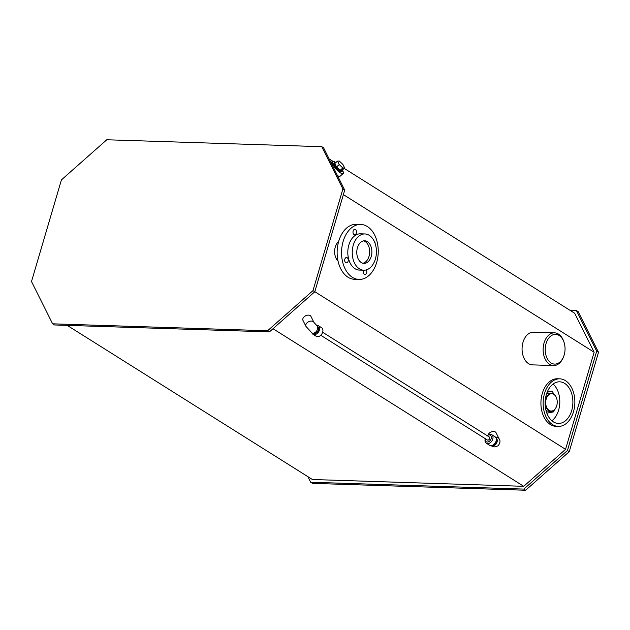 <?xml version="1.0" encoding="UTF-8"?>
<svg xmlns="http://www.w3.org/2000/svg" width="630" height="630" viewBox="0 0 630 630"><rect width="100%" height="100%" fill="white"/><g stroke="black" fill="none" stroke-linecap="round" stroke-linejoin="round"><path stroke-width="0.94" d="M273.003 328.718L523.735 486.313L565.559 449.316L594.137 352.225L574.67 313.252L344.193 168.383M314.811 291.706L565.559 449.316M313.945 322.402A4.465 2.953 153.5 0 0 313.921 322.363L310.96 316.425A4.465 2.953 153.5 0 0 310.18 315.583A4.465 2.953 153.5 0 0 304.912 316.205A4.465 2.953 153.5 0 0 302.975 320.41L305.967 326.395A4.465 2.953 153.5 0 0 305.975 326.411L311.858 332.845A4.465 3.103 122.2 0 0 315.701 332.041A4.465 3.103 122.2 0 0 316.52 325.238L313.921 322.363A4.465 2.953 153.5 0 0 313.165 321.56A4.465 2.953 153.5 0 0 307.235 322.686A4.465 2.953 153.5 0 0 305.967 326.395M488.053 434.999A4.465 2.953 -26.5 0 1 491.195 431.959A4.465 2.953 -26.5 0 1 495.322 431.959A4.465 2.953 -26.5 0 1 496.101 432.802L499.086 438.779A4.465 2.953 -26.5 0 1 499.102 438.803C500.511 440.614 500.228 442.898 498.243 445.646C495.204 447.276 492.904 447.284 491.337 445.662A4.465 3.103 122.2 0 1 491.313 445.646A4.465 3.103 122.2 0 0 495.227 444.89A4.465 3.103 122.2 0 0 496.156 438.149A4.465 3.103 122.2 0 0 496.062 438.086M31.5 281.547L52.621 323.82L267.616 330.742L312.984 290.611L342.901 188.969L321.78 146.688L106.785 139.765L61.417 179.904L31.5 281.547M52.621 323.82L54.432 324.962L269.427 331.884L314.803 291.745L344.712 190.102L323.592 147.829L321.78 146.688M342.901 188.969L344.712 190.102M312.984 290.611L314.803 291.745M267.616 330.742L269.427 331.884M67.182 325.371L312.409 479.509L523.735 486.313M329.136 158.918L332.782 161.209M343.389 194.615L594.137 352.225M342.389 169.966A8.119 2.276 -131.5 0 1 343.145 173.541L340.153 176.195A8.119 2.276 -131.5 0 1 337.42 175.51M338.011 260.977A11.316 7.544 -88.2 0 1 335.278 247.039A11.316 7.544 -88.2 0 1 338.641 241.518M558.235 426.408L556.022 426.337A23.798 15.86 -88.2 0 1 542.296 393.443A23.798 15.86 -88.2 0 1 557.55 378.764L559.771 378.835A23.798 15.86 -88.2 0 1 574.851 403.129A23.798 15.86 -88.2 0 1 558.235 426.408A23.798 15.86 -88.2 0 1 544.509 393.514A23.798 15.86 -88.2 0 1 559.771 378.835M553.502 365.55L532.444 364.872A16.356 10.907 -88.2 0 1 523.01 342.255A16.356 10.907 -88.2 0 1 533.5 332.168L554.558 332.845A16.356 10.907 91.8 0 0 544.068 342.933A16.356 10.907 91.8 0 0 553.502 365.55A16.356 10.907 91.8 0 0 563.535 356.84L563.779 356.178A14.876 9.915 -88.2 0 1 550.675 362.691A14.876 9.915 -88.2 0 1 546.076 343.539A14.876 9.915 -88.2 0 1 555.156 334.373A14.876 9.915 -88.2 0 1 564.212 342.854A14.876 9.915 -88.2 0 1 563.779 356.178M307.912 476.69L310.684 482.233L523.845 489.093L525.656 490.234L569.252 451.663L598.5 352.296L578.206 311.669L576.395 310.535L570.016 310.33M523.845 489.093L567.441 450.529L569.252 451.663M310.684 482.233L312.496 483.367L525.656 490.234M567.441 450.529L596.689 351.162L576.395 310.535M596.689 351.162L598.5 352.296M564.212 342.854L564.008 342.184A16.356 10.907 91.8 0 0 554.558 332.845M546.32 394.648A20.822 13.876 -88.2 0 1 559.668 381.811A20.822 13.876 -88.2 0 1 572.875 403.066A20.822 13.876 -88.2 0 1 558.33 423.431A20.822 13.876 -88.2 0 1 546.32 394.648M551.872 420.761A20.822 13.876 91.8 0 0 559.794 402.649A20.822 13.876 91.8 0 0 553.053 384.056M547.494 391.435L552.297 391.198L553.738 394.128M554.282 409.965L553.738 411.839L546.856 413.185M547.171 392.207L552.297 391.198M545.903 410.067A8.97 5.977 91.8 0 0 548.738 411.264L550.959 411.335A8.97 5.977 91.8 0 0 556.455 406.563A8.97 5.977 91.8 0 0 556.479 406.492M556.731 398.593A8.97 5.977 91.8 0 0 556.715 398.53A8.97 5.977 91.8 0 0 551.534 393.411L549.313 393.333A8.97 5.977 91.8 0 0 546.415 394.349M546.186 399.058A8.67 5.78 -88.2 0 1 551.478 393.711A8.67 5.78 -88.2 0 1 556.755 398.664A8.67 5.78 -88.2 0 1 556.503 406.429A8.67 5.78 -88.2 0 1 548.864 410.224A8.67 5.78 -88.2 0 1 546.186 399.058M551.534 393.411A8.97 5.977 91.8 0 0 545.785 398.94A8.97 5.977 91.8 0 0 550.959 411.335M343.145 173.541A8.119 2.276 -131.5 0 1 336.066 168.966A8.119 2.276 -131.5 0 1 332.388 161.382A8.119 2.276 -131.5 0 1 335.05 162.02A8.119 2.276 -131.5 0 1 335.837 162.564M342.318 170.037A5.804 1.622 -131.5 0 1 342.248 171.242L341.61 171.809A5.804 1.622 -131.5 0 1 336.546 168.541A5.804 1.622 -131.5 0 1 333.924 163.115L334.561 162.548A5.804 1.622 -131.5 0 1 335.766 162.627M342.248 171.242A5.804 1.622 -131.5 0 1 337.192 167.966A5.804 1.622 -131.5 0 1 334.561 162.548M344.657 167.966L341.988 170.328L340.129 170.344L336.554 166.911L334.829 163.461L337.499 161.099L339.357 161.075L342.933 164.509L344.657 167.966L342.807 167.982L339.224 164.548L337.499 161.099M340.129 170.344L342.807 167.982M336.554 166.911L339.224 164.548M359.021 279.444L354.588 279.303A27.515 18.341 -88.2 0 1 337.144 251.213A27.515 18.341 -88.2 0 1 356.352 224.304L360.785 224.445A27.515 18.341 -88.2 0 1 376.661 262.474A27.515 18.341 -88.2 0 1 359.021 279.444A27.515 18.341 -88.2 0 1 341.57 251.354A27.515 18.341 -88.2 0 1 360.785 224.445M374.307 241.416A2.677 1.788 -88.2 0 1 375.118 243.408M356.391 233.045A2.677 1.788 -88.2 0 1 354.674 234.699A2.677 1.788 -88.2 0 1 352.981 231.966A2.677 1.788 -88.2 0 1 354.848 229.351A2.677 1.788 -88.2 0 1 356.391 233.045M347.201 257.717A2.677 1.788 -88.2 0 1 348.209 260.741A2.677 1.788 -88.2 0 1 346.382 262.868A2.677 1.788 -88.2 0 1 344.689 260.135A2.677 1.788 -88.2 0 1 346.555 257.512A2.677 1.788 -88.2 0 1 347.201 257.717M366.298 269.9A2.677 1.788 -88.2 0 1 366.684 272.869A2.677 1.788 -88.2 0 1 364.959 274.538A2.677 1.788 -88.2 0 1 363.416 270.837A2.677 1.788 -88.2 0 1 363.668 270.223M363.754 270.223L359.32 270.081A18.144 12.096 -88.2 0 1 347.815 251.551A18.144 12.096 -88.2 0 1 360.486 233.809L364.92 233.95A18.144 12.096 -88.2 0 1 375.385 259.032A18.144 12.096 -88.2 0 1 363.754 270.223A18.144 12.096 -88.2 0 1 352.249 251.701A18.144 12.096 -88.2 0 1 364.92 233.95M371.227 256.418A11.316 7.544 -88.2 0 1 363.975 263.403A11.316 7.544 -88.2 0 1 356.793 251.843A11.316 7.544 -88.2 0 1 364.699 240.778A11.316 7.544 -88.2 0 1 371.227 256.418M363.589 240.865A11.316 7.544 -88.2 0 1 369.015 256.347A11.316 7.544 -88.2 0 1 362.864 263.238M495.771 437.503A4.465 2.953 -26.5 0 1 498.306 437.937A4.465 2.953 -26.5 0 1 499.086 438.779M496.29 439.33A3.717 2.583 122.2 0 1 495.92 443.268A3.717 2.583 122.2 0 1 492.526 445.315M487.187 435.676A5.056 3.512 122.2 0 1 487.329 435.55A5.056 3.512 122.2 0 1 491.715 434.653L494.975 436.708A5.056 3.512 122.2 0 1 495.259 442.858A5.056 3.512 122.2 0 1 489.597 445.268L486.336 443.221A5.056 3.512 122.2 0 1 485.289 438.701M491.715 434.653A5.056 3.512 122.2 0 1 491.998 440.803A5.056 3.512 122.2 0 1 486.336 443.221M487.234 435.7A3.867 2.685 122.2 0 1 491.329 436.842A3.867 2.685 122.2 0 1 488.14 441.921A3.867 2.685 122.2 0 1 485.328 438.724M317.638 326.812A3.717 2.583 122.2 0 1 317.843 331.341A3.717 2.583 122.2 0 1 313.677 333.113M316.63 325.308A5.056 3.512 122.2 0 1 318.347 325.678A5.056 3.512 122.2 0 1 318.63 331.829A5.056 3.512 122.2 0 1 312.968 334.246A5.056 3.512 122.2 0 1 311.882 332.861M318.347 325.678L321.607 327.734A5.056 3.512 122.2 0 1 322.489 332.703A5.056 3.512 122.2 0 1 321.087 334.932A5.056 3.512 122.2 0 1 316.228 336.294L312.968 334.246M322.489 332.703L322.371 333.002A3.867 2.685 122.2 0 1 321.3 334.695L321.087 334.932M322.647 332.254L489.25 436.968A1.788 1.236 122.2 0 1 489.408 439.047A1.788 1.236 122.2 0 1 487.486 440.063A1.788 1.236 122.2 0 1 487.352 439.992L320.749 335.27M330.986 162.619L332.388 161.382"/></g></svg>
